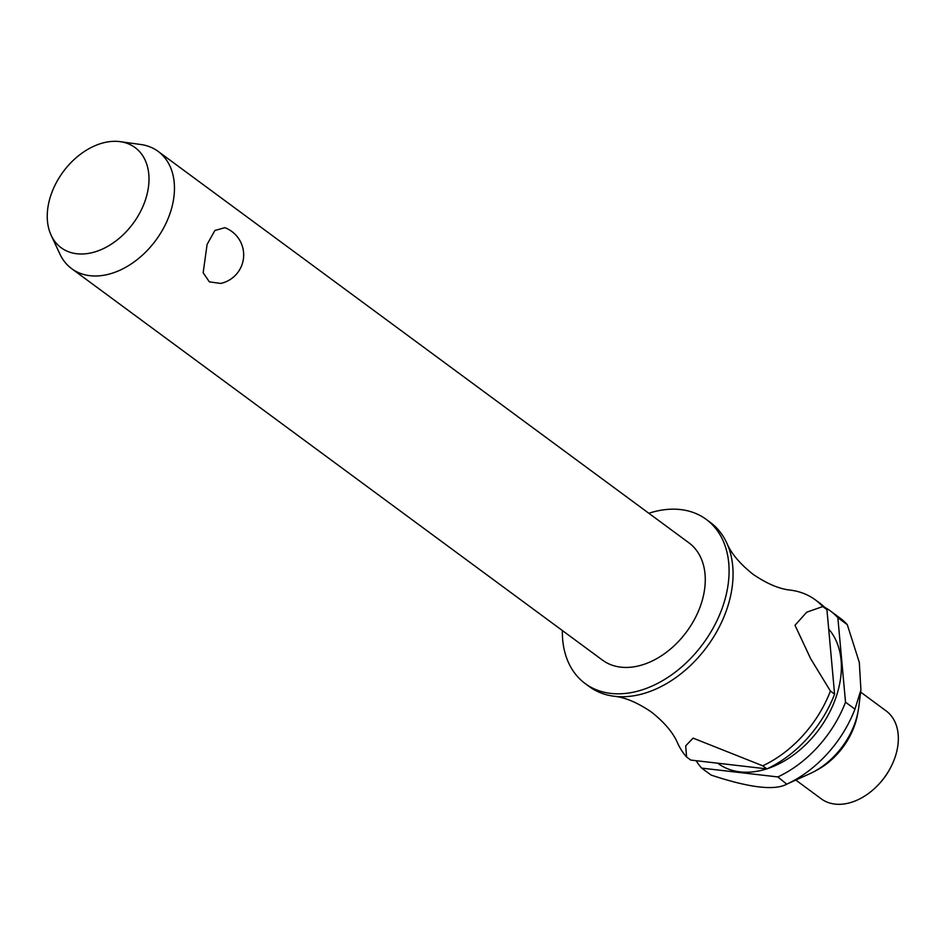 <?xml version="1.0" encoding="UTF-8"?>
<svg xmlns="http://www.w3.org/2000/svg" width="945" height="945" viewBox="0 0 945 945"><rect width="100%" height="100%" fill="white"/><g stroke="black" fill="none" stroke-linecap="round" stroke-linejoin="round"><path stroke-width="1.42" d="M562.358 630.539A101.989 71.229 -53.6 0 0 585.191 683.578L589.16 686.507A101.989 71.229 -53.6 0 0 614.037 696.241A101.989 71.229 -53.6 0 0 725.406 613.199A101.989 71.229 -53.6 0 0 726.882 543.233A101.989 71.229 -53.6 0 0 710.227 522.337L706.258 519.407A101.989 71.229 -53.6 0 0 648.837 513.277M71.666 268.663L602.485 660.118A72.848 50.876 -53.6 0 0 699.796 607.753A72.848 50.876 -53.6 0 0 688.952 542.855L158.146 151.401A72.848 50.876 126.4 0 1 168.99 216.299A72.848 50.876 126.4 0 1 71.666 268.663A72.848 50.876 126.4 0 1 59.948 254.122L51.16 235.317A62.24 43.47 -53.6 0 0 97.181 251.169A62.24 43.47 -53.6 0 0 144.325 203.01A62.24 43.47 -53.6 0 0 120.228 141.667A62.24 43.47 -53.6 0 0 51.916 192.308A62.24 43.47 -53.6 0 0 51.16 235.317M220.693 283.429L209.388 281.87L203.163 272.762L207.097 244.412L214.893 230.486L224.839 227.686A29.141 29.141 0 0 1 220.693 283.429M585.191 683.578A101.989 71.229 -53.6 0 0 721.425 610.257A101.989 71.229 -53.6 0 0 706.258 519.407M717.692 763.194L718.035 763.442A87.424 61.059 -53.6 0 0 766.738 768.876M767.494 768.628A87.424 61.059 -53.6 0 0 834.813 700.611A87.424 61.059 -53.6 0 0 828.706 629.086M696.158 760.69A101.989 71.229 -53.6 0 0 701.662 768.12L777.829 776.944L786.712 784.161L809.794 773.719A65.926 46.045 -53.6 0 0 813.586 771.852A65.926 46.045 -53.6 0 0 854.28 724.874A65.926 46.045 -53.6 0 0 858.072 711.538A65.926 46.045 -53.6 0 0 858.733 707.356L860.93 689.885L854.953 709.14L845.515 702.182L837.849 617.687L847.287 624.657L859.3 662.362L860.93 689.885M701.662 768.12L711.112 775.077C749.928 787.929 775.313 790.87 787.268 783.901A101.989 71.229 -53.6 0 0 854.953 709.14M795.784 780.05L821.252 798.832A54.633 38.154 -53.6 0 0 876.57 786.559A54.633 38.154 -53.6 0 0 890.733 767.352A54.633 38.154 -53.6 0 0 894.242 759.556A54.633 38.154 -53.6 0 0 886.103 710.888L860.647 692.106M876.57 786.559L877.137 785.992A50.995 35.615 -53.6 0 0 890.355 768.072L890.733 767.352M120.228 141.667L140.781 144.502A72.848 50.876 126.4 0 1 158.146 151.401M726.882 543.233C731.229 553.522 739.959 563.87 753.07 574.3C766.891 583.738 779.365 589.018 790.481 590.129A101.989 71.229 126.4 0 1 815.358 599.874A101.989 71.229 126.4 0 1 822.752 606.56L826.934 609.643L834.6 694.138L830.419 691.043L810.704 658.783L795.005 625.271L806.746 612.171L822.752 606.56M830.419 691.043A101.989 71.229 126.4 0 1 762.733 765.804L766.915 768.899A101.989 71.229 -53.6 0 0 834.6 694.138M766.915 768.899L690.76 760.075L686.566 756.98L685.704 745.841L693.098 738.128L762.733 765.804M686.566 756.98A101.989 71.229 126.4 0 1 677.636 743.148C673.289 732.859 664.559 722.5 651.459 712.081C637.627 702.643 625.153 697.363 614.037 696.241M826.934 609.643A101.989 71.229 -53.6 0 0 819.551 602.957L815.358 599.874M837.849 617.687A101.989 71.229 -53.6 0 0 830.454 611.002A101.989 71.229 -53.6 0 0 824.725 607.351M777.829 776.944A101.989 71.229 -53.6 0 0 845.515 702.182M847.287 624.657A101.989 71.229 -53.6 0 0 839.904 617.971L830.454 611.002M816.716 770.199L816.716 770.199A60.315 42.123 -53.6 0 0 853.949 727.225A60.315 42.123 -53.6 0 0 857.422 715.011L857.422 715.011C851.835 739.297 838.274 757.689 816.716 770.199L813.586 771.852M857.422 715.011L858.072 711.538"/></g></svg>
